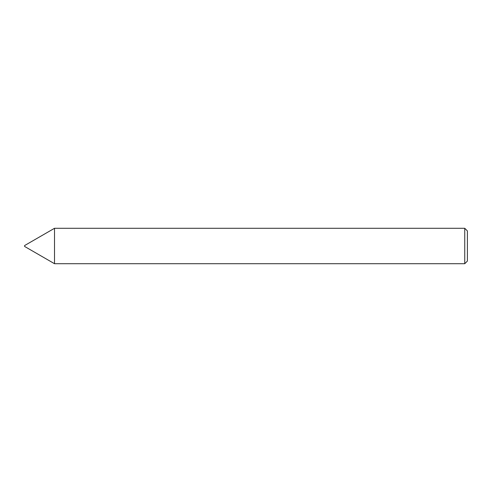 <?xml version="1.0" encoding="UTF-8"?>
<svg xmlns="http://www.w3.org/2000/svg" width="492" height="492" viewBox="0 0 492 492"><rect width="100%" height="100%" fill="white"/><g stroke="black" fill="none" stroke-linecap="round" stroke-linejoin="round"><path stroke-width="0.74" d="M54.514 263.712L54.514 228.288L54.514 263.712L464.743 263.712L464.743 228.288L54.514 228.288L24.6 245.557L24.6 246.443L54.514 263.712M464.743 228.288L467.4 230.945L467.4 261.055L464.743 263.712"/></g></svg>

